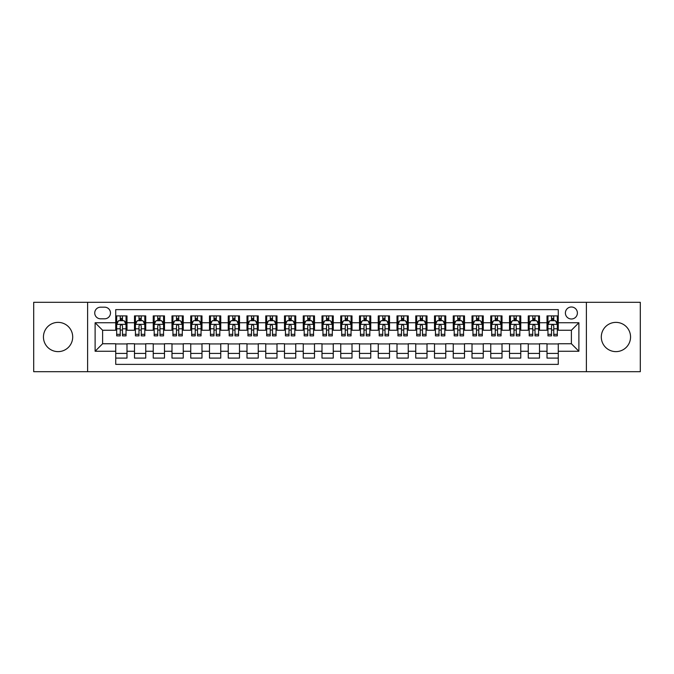 <?xml version="1.0" encoding="UTF-8"?>
<svg xmlns="http://www.w3.org/2000/svg" width="674" height="674" viewBox="0 0 674 674"><rect width="100%" height="100%" fill="white"/><g stroke="black" fill="none" stroke-linecap="round" stroke-linejoin="round"><path stroke-width="1.01" d="M615.926 322.374A14.626 14.626 0 0 0 601.301 337A14.626 14.626 0 0 0 615.926 351.626A14.626 14.626 0 0 0 630.552 337A14.626 14.626 0 0 0 615.926 322.374M58.074 322.374A14.626 14.626 0 0 0 43.448 337A14.626 14.626 0 0 0 58.074 351.626A14.626 14.626 0 0 0 72.699 337A14.626 14.626 0 0 0 58.074 322.374M571.392 306.999A5.999 5.999 0 0 0 565.393 312.997A5.999 5.999 0 0 0 571.392 318.996A5.999 5.999 0 0 0 577.391 312.997A5.999 5.999 0 0 0 571.392 306.999M586.388 371.686L640.3 371.686L640.3 302.314L586.388 302.314L586.388 371.686L87.612 371.686L87.612 302.314L33.7 302.314L33.7 371.686L87.612 371.686M558.266 315.904L547.01 315.904L547.01 322.753L539.512 322.753L539.512 330.252L547.01 330.252L547.01 322.753M539.512 322.753L539.512 315.904L528.264 315.904L528.264 322.753L520.758 322.753L520.758 330.252L528.264 330.252L528.264 322.753M520.758 322.753L520.758 315.904L509.51 315.904L509.51 322.753L502.012 322.753L502.012 330.252L509.51 330.252L509.51 322.753M502.012 322.753L502.012 315.904L490.756 315.904L490.756 322.753L483.258 322.753L483.258 330.252L490.756 330.252L490.756 322.753M483.258 322.753L483.258 315.904L472.011 315.904L472.011 322.753L464.504 322.753L464.504 330.252L472.011 330.252L472.011 322.753M464.504 322.753L464.504 315.904L453.257 315.904L453.257 322.753L445.758 322.753L445.758 330.252L453.257 330.252L453.257 322.753M445.758 322.753L445.758 315.904L434.503 315.904L434.503 322.753L427.004 322.753L427.004 330.252L434.503 330.252L434.503 322.753M427.004 322.753L427.004 315.904L415.757 315.904L415.757 322.753L408.25 322.753L408.25 330.252L415.757 330.252L415.757 322.753M408.25 322.753L408.25 315.904L397.003 315.904L397.003 322.753L389.505 322.753L389.505 330.252L397.003 330.252L397.003 322.753M389.505 322.753L389.505 315.904L378.249 315.904L378.249 322.753L370.751 322.753L370.751 330.252L378.249 330.252L378.249 322.753M370.751 322.753L370.751 315.904L359.503 315.904L359.503 322.753L352.005 322.753L352.005 330.252L359.503 330.252L359.503 322.753M352.005 322.753L352.005 315.904L340.749 315.904L340.749 322.753L333.251 322.753L333.251 330.252L340.749 330.252L340.749 322.753M333.251 322.753L333.251 315.904L321.995 315.904L321.995 322.753L314.497 322.753L314.497 330.252L321.995 330.252L321.995 322.753M314.497 322.753L314.497 315.904L303.249 315.904L303.249 322.753L295.751 322.753L295.751 330.252L303.249 330.252L303.249 322.753M295.751 322.753L295.751 315.904L284.495 315.904L284.495 322.753L276.997 322.753L276.997 330.252L284.495 330.252L284.495 322.753M276.997 322.753L276.997 315.904L265.75 315.904L265.75 322.753L258.243 322.753L258.243 330.252L265.75 330.252L265.75 322.753M258.243 322.753L258.243 315.904L246.996 315.904L246.996 322.753L239.497 322.753L239.497 330.252L246.996 330.252L246.996 322.753M239.497 322.753L239.497 315.904L228.242 315.904L228.242 322.753L220.743 322.753L220.743 330.252L228.242 330.252L228.242 322.753M220.743 322.753L220.743 315.904L209.496 315.904L209.496 322.753L201.989 322.753L201.989 330.252L209.496 330.252L209.496 322.753M201.989 322.753L201.989 315.904L190.742 315.904L190.742 322.753L183.244 322.753L183.244 330.252L190.742 330.252L190.742 322.753M183.244 322.753L183.244 315.904L171.988 315.904L171.988 322.753L164.49 322.753L164.49 330.252L171.988 330.252L171.988 322.753M164.49 322.753L164.49 315.904L153.242 315.904L153.242 322.753L145.736 322.753L145.736 330.252L153.242 330.252L153.242 322.753M145.736 322.753L145.736 315.904L134.488 315.904L134.488 330.252L126.99 330.252L126.99 315.904L115.734 315.904M115.734 358.096L126.99 358.096L126.99 343.748L134.488 343.748L134.488 358.096L145.736 358.096L145.736 343.748L153.242 343.748L153.242 351.247L145.736 351.247M153.242 351.247L153.242 358.096L164.49 358.096L164.49 343.748L171.988 343.748L171.988 351.247L164.49 351.247M171.988 351.247L171.988 358.096L183.244 358.096L183.244 343.748L190.742 343.748L190.742 351.247L183.244 351.247M190.742 351.247L190.742 358.096L201.989 358.096L201.989 343.748L209.496 343.748L209.496 351.247L201.989 351.247M209.496 351.247L209.496 358.096L220.743 358.096L220.743 343.748L228.242 343.748L228.242 351.247L220.743 351.247M228.242 351.247L228.242 358.096L239.497 358.096L239.497 343.748L246.996 343.748L246.996 351.247L239.497 351.247M246.996 351.247L246.996 358.096L258.243 358.096L258.243 343.748L265.75 343.748L265.75 351.247L258.243 351.247M265.75 351.247L265.75 358.096L276.997 358.096L276.997 343.748L284.495 343.748L284.495 351.247L276.997 351.247M284.495 351.247L284.495 358.096L295.751 358.096L295.751 343.748L303.249 343.748L303.249 351.247L295.751 351.247M303.249 351.247L303.249 358.096L314.497 358.096L314.497 343.748L321.995 343.748L321.995 351.247L314.497 351.247M321.995 351.247L321.995 358.096L333.251 358.096L333.251 343.748L340.749 343.748L340.749 351.247L333.251 351.247M340.749 351.247L340.749 358.096L352.005 358.096L352.005 343.748L359.503 343.748L359.503 351.247L352.005 351.247M359.503 351.247L359.503 358.096L370.751 358.096L370.751 343.748L378.249 343.748L378.249 351.247L370.751 351.247M378.249 351.247L378.249 358.096L389.505 358.096L389.505 343.748L397.003 343.748L397.003 351.247L389.505 351.247M397.003 351.247L397.003 358.096L408.25 358.096L408.25 343.748L415.757 343.748L415.757 351.247L408.25 351.247M415.757 351.247L415.757 358.096L427.004 358.096L427.004 343.748L434.503 343.748L434.503 351.247L427.004 351.247M434.503 351.247L434.503 358.096L445.758 358.096L445.758 343.748L453.257 343.748L453.257 351.247L445.758 351.247M453.257 351.247L453.257 358.096L464.504 358.096L464.504 343.748L472.011 343.748L472.011 351.247L464.504 351.247M472.011 351.247L472.011 358.096L483.258 358.096L483.258 343.748L490.756 343.748L490.756 351.247L483.258 351.247M490.756 351.247L490.756 358.096L502.012 358.096L502.012 343.748L509.51 343.748L509.51 351.247L502.012 351.247M509.51 351.247L509.51 358.096L520.758 358.096L520.758 343.748L528.264 343.748L528.264 351.247L520.758 351.247M528.264 351.247L528.264 358.096L539.512 358.096L539.512 343.748L547.01 343.748L547.01 351.247L539.512 351.247M100.544 318.81L104.672 318.81A5.813 5.813 0 0 0 110.485 312.997A5.813 5.813 0 0 0 104.672 307.184L100.544 307.184A5.813 5.813 0 0 0 94.739 312.997A5.813 5.813 0 0 0 100.544 318.81M586.388 302.314L87.612 302.314M558.266 322.753L558.266 309.627L115.734 309.627L115.734 330.252L102.608 330.252L102.608 343.748L115.734 343.748L115.734 364.373L558.266 364.373L558.266 343.748L571.392 343.748L571.392 330.252L558.266 330.252L558.266 322.753L578.89 322.753L578.89 351.247L558.266 351.247M115.734 351.247L95.11 351.247L95.11 322.753L115.734 322.753M547.01 351.247L547.01 358.096L558.266 358.096M115.734 320.597L116.678 320.597M120.233 320.597L122.483 320.597M126.046 320.597L126.99 320.597M115.734 330.066L116.678 330.066M120.233 330.066L122.483 330.066M126.046 330.066L126.99 330.066M115.734 343.934L126.99 343.934M115.734 353.403L126.99 353.403M134.488 330.066L135.423 330.066M138.987 330.066L141.237 330.066M144.8 330.066L145.736 330.066M134.488 320.597L135.423 320.597M138.987 320.597L141.237 320.597M144.8 320.597L145.736 320.597M134.488 343.934L145.736 343.934M134.488 353.403L145.736 353.403M153.242 343.934L164.49 343.934M153.242 353.403L164.49 353.403M153.242 320.597L154.178 320.597M157.741 320.597L159.991 320.597M163.555 320.597L164.49 320.597M153.242 330.066L154.178 330.066M157.741 330.066L159.991 330.066M163.555 330.066L164.49 330.066M171.988 343.934L183.244 343.934M171.988 353.403L183.244 353.403M171.988 320.597L172.932 320.597M176.487 320.597L178.736 320.597M182.3 320.597L183.244 320.597M171.988 330.066L172.932 330.066M176.487 330.066L178.736 330.066M182.3 330.066L183.244 330.066M190.742 343.934L201.989 343.934M190.742 353.403L201.989 353.403M190.742 320.597L191.677 320.597M195.241 320.597L197.49 320.597M201.054 320.597L201.989 320.597M190.742 330.066L191.677 330.066M195.241 330.066L197.49 330.066M201.054 330.066L201.989 330.066M209.496 343.934L220.743 343.934M209.496 353.403L220.743 353.403M209.496 320.597L210.431 320.597M213.995 320.597L216.244 320.597M219.808 320.597L220.743 320.597M209.496 330.066L210.431 330.066M213.995 330.066L216.244 330.066M219.808 330.066L220.743 330.066M228.242 343.934L239.497 343.934M228.242 353.403L239.497 353.403M228.242 320.597L229.177 320.597M232.741 320.597L234.99 320.597M238.554 320.597L239.497 320.597M228.242 330.066L229.177 330.066M232.741 330.066L234.99 330.066M238.554 330.066L239.497 330.066M246.996 343.934L258.243 343.934M246.996 353.403L258.243 353.403M246.996 320.597L247.931 320.597M251.495 320.597L253.744 320.597M257.308 320.597L258.243 320.597M246.996 330.066L247.931 330.066M251.495 330.066L253.744 330.066M257.308 330.066L258.243 330.066M265.75 343.934L276.997 343.934M265.75 353.403L276.997 353.403M265.75 320.597L266.685 320.597M270.249 320.597L272.498 320.597M276.062 320.597L276.997 320.597M265.75 330.066L266.685 330.066M270.249 330.066L272.498 330.066M276.062 330.066L276.997 330.066M284.495 343.934L295.751 343.934M284.495 353.403L295.751 353.403M284.495 320.597L285.431 320.597M288.994 320.597L291.244 320.597M294.808 320.597L295.751 320.597M284.495 330.066L285.431 330.066M288.994 330.066L291.244 330.066M294.808 330.066L295.751 330.066M303.249 343.934L314.497 343.934M303.249 353.403L314.497 353.403M303.249 320.597L304.185 320.597M307.748 320.597L309.998 320.597M313.562 320.597L314.497 320.597M303.249 330.066L304.185 330.066M307.748 330.066L309.998 330.066M313.562 330.066L314.497 330.066M321.995 343.934L333.251 343.934M321.995 353.403L333.251 353.403M321.995 320.597L322.939 320.597M326.502 320.597L328.752 320.597M332.316 320.597L333.251 320.597M321.995 330.066L322.939 330.066M326.502 330.066L328.752 330.066M332.316 330.066L333.251 330.066M340.749 343.934L352.005 343.934M340.749 353.403L352.005 353.403M340.749 320.597L341.684 320.597M345.248 320.597L347.498 320.597M351.061 320.597L352.005 320.597M340.749 330.066L341.684 330.066M345.248 330.066L347.498 330.066M351.061 330.066L352.005 330.066M359.503 343.934L370.751 343.934M359.503 353.403L370.751 353.403M359.503 320.597L360.438 320.597M364.002 320.597L366.252 320.597M369.815 320.597L370.751 320.597M359.503 330.066L360.438 330.066M364.002 330.066L366.252 330.066M369.815 330.066L370.751 330.066M378.249 343.934L389.505 343.934M378.249 353.403L389.505 353.403M378.249 320.597L379.192 320.597M382.756 320.597L385.006 320.597M388.569 320.597L389.505 320.597M378.249 330.066L379.192 330.066M382.756 330.066L385.006 330.066M388.569 330.066L389.505 330.066M397.003 343.934L408.25 343.934M397.003 353.403L408.25 353.403M397.003 320.597L397.938 320.597M401.502 320.597L403.751 320.597M407.315 320.597L408.25 320.597M397.003 330.066L397.938 330.066M401.502 330.066L403.751 330.066M407.315 330.066L408.25 330.066M415.757 343.934L427.004 343.934M415.757 353.403L427.004 353.403M415.757 320.597L416.692 320.597M420.256 320.597L422.505 320.597M426.069 320.597L427.004 320.597M415.757 330.066L416.692 330.066M420.256 330.066L422.505 330.066M426.069 330.066L427.004 330.066M434.503 343.934L445.758 343.934M434.503 353.403L445.758 353.403M434.503 320.597L435.446 320.597M439.01 320.597L441.259 320.597M444.823 320.597L445.758 320.597M434.503 330.066L435.446 330.066M439.01 330.066L441.259 330.066M444.823 330.066L445.758 330.066M453.257 343.934L464.504 343.934M453.257 353.403L464.504 353.403M453.257 320.597L454.192 320.597M457.756 320.597L460.005 320.597M463.569 320.597L464.504 320.597M453.257 330.066L454.192 330.066M457.756 330.066L460.005 330.066M463.569 330.066L464.504 330.066M472.011 343.934L483.258 343.934M472.011 353.403L483.258 353.403M472.011 320.597L472.946 320.597M476.51 320.597L478.759 320.597M482.323 320.597L483.258 320.597M472.011 330.066L472.946 330.066M476.51 330.066L478.759 330.066M482.323 330.066L483.258 330.066M490.756 343.934L502.012 343.934M490.756 353.403L502.012 353.403M490.756 320.597L491.7 320.597M495.264 320.597L497.513 320.597M501.068 320.597L502.012 320.597M490.756 330.066L491.7 330.066M495.264 330.066L497.513 330.066M501.068 330.066L502.012 330.066M509.51 343.934L520.758 343.934M509.51 353.403L520.758 353.403M509.51 320.597L510.445 320.597M514.009 320.597L516.259 320.597M519.822 320.597L520.758 320.597M509.51 330.066L510.445 330.066M514.009 330.066L516.259 330.066M519.822 330.066L520.758 330.066M528.264 343.934L539.512 343.934M528.264 353.403L539.512 353.403M528.264 320.597L529.2 320.597M532.763 320.597L535.013 320.597M538.577 320.597L539.512 320.597M528.264 330.066L529.2 330.066M532.763 330.066L535.013 330.066M538.577 330.066L539.512 330.066M547.01 343.934L558.266 343.934M547.01 353.403L558.266 353.403M547.01 320.597L547.954 320.597M551.517 320.597L553.767 320.597M557.322 320.597L558.266 320.597M547.01 330.066L547.954 330.066M551.517 330.066L553.767 330.066M557.322 330.066L558.266 330.066M102.608 330.252L95.11 322.753M102.608 343.748L95.11 351.247M578.89 322.753L571.392 330.252M578.89 351.247L571.392 343.748M122.483 318.339L120.233 318.339M126.046 334.346L122.483 334.346L122.483 335.871L126.046 335.871L126.046 324.438L124.176 320.689L118.548 320.689L116.678 324.438L116.678 335.871L120.233 335.871L120.233 334.346L116.678 334.346M116.678 324.438L116.678 315.904M126.046 324.438L126.046 315.904M120.233 320.689L120.233 315.904M122.483 315.904L122.483 320.689M122.483 334.346L122.483 325.845C121.741 324.396 120.991 324.396 120.233 325.845L120.233 334.346M141.237 318.339L138.987 318.339M144.8 334.346L141.237 334.346L141.237 335.871L144.8 335.871L144.8 324.438L142.922 320.689L137.302 320.689L135.423 324.438L135.423 335.871L138.987 335.871L138.987 334.346L135.423 334.346M135.423 324.438L135.423 315.904M144.8 324.438L144.8 315.904M138.987 320.689L138.987 315.904M141.237 315.904L141.237 320.689M141.237 334.346L141.237 325.845C140.487 324.396 139.737 324.396 138.987 325.845L138.987 334.346M159.991 318.339L157.741 318.339M163.555 334.346L159.991 334.346L159.991 335.871L163.555 335.871L163.555 324.438L161.676 320.689L156.048 320.689L154.178 324.438L154.178 335.871L157.741 335.871L157.741 334.346L154.178 334.346M154.178 324.438L154.178 315.904M163.555 324.438L163.555 315.904M157.741 320.689L157.741 315.904M159.991 315.904L159.991 320.689M159.991 334.346L159.991 325.845C159.241 324.396 158.491 324.396 157.741 325.845L157.741 334.346M178.736 318.339L176.487 318.339M182.3 334.346L178.736 334.346L178.736 335.871L182.3 335.871L182.3 324.438L180.43 320.689L174.802 320.689L172.932 324.438L172.932 335.871L176.487 335.871L176.487 334.346L172.932 334.346M172.932 324.438L172.932 315.904M182.3 324.438L182.3 315.904M176.487 320.689L176.487 315.904M178.736 315.904L178.736 320.689M178.736 334.346L178.736 325.845C177.995 324.396 177.245 324.396 176.487 325.845L176.487 334.346M197.49 318.339L195.241 318.339M201.054 334.346L197.49 334.346L197.49 335.871L201.054 335.871L201.054 324.438L199.175 320.689L193.556 320.689L191.677 324.438L191.677 335.871L195.241 335.871L195.241 334.346L191.677 334.346M191.677 324.438L191.677 315.904M201.054 324.438L201.054 315.904M195.241 320.689L195.241 315.904M197.49 315.904L197.49 320.689M197.49 334.346L197.49 325.845C196.741 324.396 195.991 324.396 195.241 325.845L195.241 334.346M216.244 318.339L213.995 318.339M219.808 334.346L216.244 334.346L216.244 335.871L219.808 335.871L219.808 324.438L217.929 320.689L212.302 320.689L210.431 324.438L210.431 335.871L213.995 335.871L213.995 334.346L210.431 334.346M210.431 324.438L210.431 315.904M219.808 324.438L219.808 315.904M213.995 320.689L213.995 315.904M216.244 315.904L216.244 320.689M216.244 334.346L216.244 325.845C215.495 324.396 214.745 324.396 213.995 325.845L213.995 334.346M234.99 318.339L232.741 318.339M238.554 334.346L234.99 334.346L234.99 335.871L238.554 335.871L238.554 324.438L236.684 320.689L231.056 320.689L229.177 324.438L229.177 335.871L232.741 335.871L232.741 334.346L229.177 334.346M229.177 324.438L229.177 315.904M238.554 324.438L238.554 315.904M232.741 320.689L232.741 315.904M234.99 315.904L234.99 320.689M234.99 334.346L234.99 325.845C234.249 324.396 233.49 324.396 232.741 325.845L232.741 334.346M253.744 318.339L251.495 318.339M257.308 334.346L253.744 334.346L253.744 335.871L257.308 335.871L257.308 324.438L255.429 320.689L249.81 320.689L247.931 324.438L247.931 335.871L251.495 335.871L251.495 334.346L247.931 334.346M247.931 324.438L247.931 315.904M257.308 324.438L257.308 315.904M251.495 320.689L251.495 315.904M253.744 315.904L253.744 320.689M253.744 334.346L253.744 325.845C252.994 324.396 252.244 324.396 251.495 325.845L251.495 334.346M272.498 318.339L270.249 318.339M276.062 334.346L272.498 334.346L272.498 335.871L276.062 335.871L276.062 324.438L274.183 320.689L268.555 320.689L266.685 324.438L266.685 335.871L270.249 335.871L270.249 334.346L266.685 334.346M266.685 324.438L266.685 315.904M276.062 324.438L276.062 315.904M270.249 320.689L270.249 315.904M272.498 315.904L272.498 320.689M272.498 334.346L272.498 325.845C271.748 324.396 270.999 324.396 270.249 325.845L270.249 334.346M291.244 318.339L288.994 318.339M294.808 334.346L291.244 334.346L291.244 335.871L294.808 335.871L294.808 324.438L292.937 320.689L287.309 320.689L285.431 324.438L285.431 335.871L288.994 335.871L288.994 334.346L285.431 334.346M285.431 324.438L285.431 315.904M294.808 324.438L294.808 315.904M288.994 320.689L288.994 315.904M291.244 315.904L291.244 320.689M291.244 334.346L291.244 325.845C290.494 324.396 289.744 324.396 288.994 325.845L288.994 334.346M309.998 318.339L307.748 318.339M313.562 334.346L309.998 334.346L309.998 335.871L313.562 335.871L313.562 324.438L311.683 320.689L306.063 320.689L304.185 324.438L304.185 335.871L307.748 335.871L307.748 334.346L304.185 334.346M304.185 324.438L304.185 315.904M313.562 324.438L313.562 315.904M307.748 320.689L307.748 315.904M309.998 315.904L309.998 320.689M309.998 334.346L309.998 325.845C309.248 324.396 308.498 324.396 307.748 325.845L307.748 334.346M328.752 318.339L326.502 318.339M332.316 334.346L328.752 334.346L328.752 335.871L332.316 335.871L332.316 324.438L330.437 320.689L324.809 320.689L322.939 324.438L322.939 335.871L326.502 335.871L326.502 334.346L322.939 334.346M322.939 324.438L322.939 315.904M332.316 324.438L332.316 315.904M326.502 320.689L326.502 315.904M328.752 315.904L328.752 320.689M328.752 334.346L328.752 325.845C328.002 324.396 327.252 324.396 326.502 325.845L326.502 334.346M347.498 318.339L345.248 318.339M351.061 334.346L347.498 334.346L347.498 335.871L351.061 335.871L351.061 324.438L349.191 320.689L343.563 320.689L341.684 324.438L341.684 335.871L345.248 335.871L345.248 334.346L341.684 334.346M341.684 324.438L341.684 315.904M351.061 324.438L351.061 315.904M345.248 320.689L345.248 315.904M347.498 315.904L347.498 320.689M347.498 334.346L347.498 325.845C346.748 324.396 345.998 324.396 345.248 325.845L345.248 334.346M366.252 318.339L364.002 318.339M369.815 334.346L366.252 334.346L366.252 335.871L369.815 335.871L369.815 324.438L367.937 320.689L362.317 320.689L360.438 324.438L360.438 335.871L364.002 335.871L364.002 334.346L360.438 334.346M360.438 324.438L360.438 315.904M369.815 324.438L369.815 315.904M364.002 320.689L364.002 315.904M366.252 315.904L366.252 320.689M366.252 334.346L366.252 325.845C365.502 324.396 364.752 324.396 364.002 325.845L364.002 334.346M385.006 318.339L382.756 318.339M388.569 334.346L385.006 334.346L385.006 335.871L388.569 335.871L388.569 324.438L386.691 320.689L381.063 320.689L379.192 324.438L379.192 335.871L382.756 335.871L382.756 334.346L379.192 334.346M379.192 324.438L379.192 315.904M388.569 324.438L388.569 315.904M382.756 320.689L382.756 315.904M385.006 315.904L385.006 320.689M385.006 334.346L385.006 325.845C384.256 324.396 383.506 324.396 382.756 325.845L382.756 334.346M403.751 318.339L401.502 318.339M407.315 334.346L403.751 334.346L403.751 335.871L407.315 335.871L407.315 324.438L405.445 320.689L399.817 320.689L397.938 324.438L397.938 335.871L401.502 335.871L401.502 334.346L397.938 334.346M397.938 324.438L397.938 315.904M407.315 324.438L407.315 315.904M401.502 320.689L401.502 315.904M403.751 315.904L403.751 320.689M403.751 334.346L403.751 325.845C403.001 324.396 402.252 324.396 401.502 325.845L401.502 334.346M422.505 318.339L420.256 318.339M426.069 334.346L422.505 334.346L422.505 335.871L426.069 335.871L426.069 324.438L424.19 320.689L418.571 320.689L416.692 324.438L416.692 335.871L420.256 335.871L420.256 334.346L416.692 334.346M416.692 324.438L416.692 315.904M426.069 324.438L426.069 315.904M420.256 320.689L420.256 315.904M422.505 315.904L422.505 320.689M422.505 334.346L422.505 325.845C421.756 324.396 421.006 324.396 420.256 325.845L420.256 334.346M441.259 318.339L439.01 318.339M444.823 334.346L441.259 334.346L441.259 335.871L444.823 335.871L444.823 324.438L442.944 320.689L437.316 320.689L435.446 324.438L435.446 335.871L439.01 335.871L439.01 334.346L435.446 334.346M435.446 324.438L435.446 315.904M444.823 324.438L444.823 315.904M439.01 320.689L439.01 315.904M441.259 315.904L441.259 320.689M441.259 334.346L441.259 325.845C440.51 324.396 439.76 324.396 439.01 325.845L439.01 334.346M460.005 318.339L457.756 318.339M463.569 334.346L460.005 334.346L460.005 335.871L463.569 335.871L463.569 324.438L461.698 320.689L456.071 320.689L454.192 324.438L454.192 335.871L457.756 335.871L457.756 334.346L454.192 334.346M454.192 324.438L454.192 315.904M463.569 324.438L463.569 315.904M457.756 320.689L457.756 315.904M460.005 315.904L460.005 320.689M460.005 334.346L460.005 325.845C459.255 324.396 458.505 324.396 457.756 325.845L457.756 334.346M478.759 318.339L476.51 318.339M482.323 334.346L478.759 334.346L478.759 335.871L482.323 335.871L482.323 324.438L480.444 320.689L474.825 320.689L472.946 324.438L472.946 335.871L476.51 335.871L476.51 334.346L472.946 334.346M472.946 324.438L472.946 315.904M482.323 324.438L482.323 315.904M476.51 320.689L476.51 315.904M478.759 315.904L478.759 320.689M478.759 334.346L478.759 325.845C478.009 324.396 477.259 324.396 476.51 325.845L476.51 334.346M497.513 318.339L495.264 318.339M501.068 334.346L497.513 334.346L497.513 335.871L501.068 335.871L501.068 324.438L499.198 320.689L493.57 320.689L491.7 324.438L491.7 335.871L495.264 335.871L495.264 334.346L491.7 334.346M491.7 324.438L491.7 315.904M501.068 324.438L501.068 315.904M495.264 320.689L495.264 315.904M497.513 315.904L497.513 320.689M497.513 334.346L497.513 325.845C496.763 324.396 496.013 324.396 495.264 325.845L495.264 334.346M516.259 318.339L514.009 318.339M519.822 334.346L516.259 334.346L516.259 335.871L519.822 335.871L519.822 324.438L517.952 320.689L512.324 320.689L510.445 324.438L510.445 335.871L514.009 335.871L514.009 334.346L510.445 334.346M510.445 324.438L510.445 315.904M519.822 324.438L519.822 315.904M514.009 320.689L514.009 315.904M516.259 315.904L516.259 320.689M516.259 334.346L516.259 325.845C515.509 324.396 514.759 324.396 514.009 325.845L514.009 334.346M535.013 318.339L532.763 318.339M538.577 334.346L535.013 334.346L535.013 335.871L538.577 335.871L538.577 324.438L536.698 320.689L531.078 320.689L529.2 324.438L529.2 335.871L532.763 335.871L532.763 334.346L529.2 334.346M529.2 324.438L529.2 315.904M538.577 324.438L538.577 315.904M532.763 320.689L532.763 315.904M535.013 315.904L535.013 320.689M535.013 334.346L535.013 325.845C534.263 324.396 533.513 324.396 532.763 325.845L532.763 334.346M553.767 318.339L551.517 318.339M557.322 334.346L553.767 334.346L553.767 335.871L557.322 335.871L557.322 324.438L555.452 320.689L549.824 320.689L547.954 324.438L547.954 335.871L551.517 335.871L551.517 334.346L547.954 334.346M547.954 324.438L547.954 315.904M557.322 324.438L557.322 315.904M551.517 320.689L551.517 315.904M553.767 315.904L553.767 320.689M553.767 334.346L553.767 325.845C553.017 324.396 552.267 324.396 551.517 325.845L551.517 334.346M134.488 351.247L126.99 351.247M134.488 322.753L126.99 322.753M126.004 324.346L116.72 324.346M116.678 321.717L118.034 321.717M124.69 321.717L126.046 321.717M120.233 328.786L116.678 328.786M126.046 328.786L122.483 328.786M122.483 319.535L120.233 319.535M144.75 324.346L135.474 324.346M135.423 321.717L136.788 321.717M143.444 321.717L144.8 321.717M138.987 328.786L135.423 328.786M144.8 328.786L141.237 328.786M141.237 319.535L138.987 319.535M163.504 324.346L154.22 324.346M154.178 321.717L155.534 321.717M162.19 321.717L163.555 321.717M157.741 328.786L154.178 328.786M163.555 328.786L159.991 328.786M159.991 319.535L157.741 319.535M182.258 324.346L172.974 324.346M172.932 321.717L174.288 321.717M180.944 321.717L182.3 321.717M176.487 328.786L172.932 328.786M182.3 328.786L178.736 328.786M178.736 319.535L176.487 319.535M201.004 324.346L191.728 324.346M191.677 321.717L193.034 321.717M199.698 321.717L201.054 321.717M195.241 328.786L191.677 328.786M201.054 328.786L197.49 328.786M197.49 319.535L195.241 319.535M219.758 324.346L210.473 324.346M210.431 321.717L211.788 321.717M218.443 321.717L219.808 321.717M213.995 328.786L210.431 328.786M219.808 328.786L216.244 328.786M216.244 319.535L213.995 319.535M238.512 324.346L229.227 324.346M229.177 321.717L230.542 321.717M237.197 321.717L238.554 321.717M232.741 328.786L229.177 328.786M238.554 328.786L234.99 328.786M234.99 319.535L232.741 319.535M257.257 324.346L247.981 324.346M247.931 321.717L249.287 321.717M255.952 321.717L257.308 321.717M251.495 328.786L247.931 328.786M257.308 328.786L253.744 328.786M253.744 319.535L251.495 319.535M276.011 324.346L266.727 324.346M266.685 321.717L268.041 321.717M274.697 321.717L276.062 321.717M270.249 328.786L266.685 328.786M276.062 328.786L272.498 328.786M272.498 319.535L270.249 319.535M294.765 324.346L285.481 324.346M285.431 321.717L286.795 321.717M293.451 321.717L294.808 321.717M288.994 328.786L285.431 328.786M294.808 328.786L291.244 328.786M291.244 319.535L288.994 319.535M313.511 324.346L304.235 324.346M304.185 321.717L305.541 321.717M312.205 321.717L313.562 321.717M307.748 328.786L304.185 328.786M313.562 328.786L309.998 328.786M309.998 319.535L307.748 319.535M332.265 324.346L322.981 324.346M322.939 321.717L324.295 321.717M330.951 321.717L332.316 321.717M326.502 328.786L322.939 328.786M332.316 328.786L328.752 328.786M328.752 319.535L326.502 319.535M351.019 324.346L341.735 324.346M341.684 321.717L343.049 321.717M349.705 321.717L351.061 321.717M345.248 328.786L341.684 328.786M351.061 328.786L347.498 328.786M347.498 319.535L345.248 319.535M369.765 324.346L360.489 324.346M360.438 321.717L361.795 321.717M368.459 321.717L369.815 321.717M364.002 328.786L360.438 328.786M369.815 328.786L366.252 328.786M366.252 319.535L364.002 319.535M388.519 324.346L379.235 324.346M379.192 321.717L380.549 321.717M387.205 321.717L388.569 321.717M382.756 328.786L379.192 328.786M388.569 328.786L385.006 328.786M385.006 319.535L382.756 319.535M407.273 324.346L397.989 324.346M397.938 321.717L399.303 321.717M405.959 321.717L407.315 321.717M401.502 328.786L397.938 328.786M407.315 328.786L403.751 328.786M403.751 319.535L401.502 319.535M426.019 324.346L416.743 324.346M416.692 321.717L418.048 321.717M424.713 321.717L426.069 321.717M420.256 328.786L416.692 328.786M426.069 328.786L422.505 328.786M422.505 319.535L420.256 319.535M444.773 324.346L435.488 324.346M435.446 321.717L436.803 321.717M443.458 321.717L444.823 321.717M439.01 328.786L435.446 328.786M444.823 328.786L441.259 328.786M441.259 319.535L439.01 319.535M463.527 324.346L454.242 324.346M454.192 321.717L455.557 321.717M462.212 321.717L463.569 321.717M457.756 328.786L454.192 328.786M463.569 328.786L460.005 328.786M460.005 319.535L457.756 319.535M482.272 324.346L472.996 324.346M472.946 321.717L474.302 321.717M480.966 321.717L482.323 321.717M476.51 328.786L472.946 328.786M482.323 328.786L478.759 328.786M478.759 319.535L476.51 319.535M501.026 324.346L491.742 324.346M491.7 321.717L493.056 321.717M499.712 321.717L501.068 321.717M495.264 328.786L491.7 328.786M501.068 328.786L497.513 328.786M497.513 319.535L495.264 319.535M519.78 324.346L510.496 324.346M510.445 321.717L511.81 321.717M518.466 321.717L519.822 321.717M514.009 328.786L510.445 328.786M519.822 328.786L516.259 328.786M516.259 319.535L514.009 319.535M538.526 324.346L529.25 324.346M529.2 321.717L530.556 321.717M537.212 321.717L538.577 321.717M532.763 328.786L529.2 328.786M538.577 328.786L535.013 328.786M535.013 319.535L532.763 319.535M557.28 324.346L547.996 324.346M547.954 321.717L549.31 321.717M555.966 321.717L557.322 321.717M551.517 328.786L547.954 328.786M557.322 328.786L553.767 328.786M553.767 319.535L551.517 319.535"/></g></svg>
